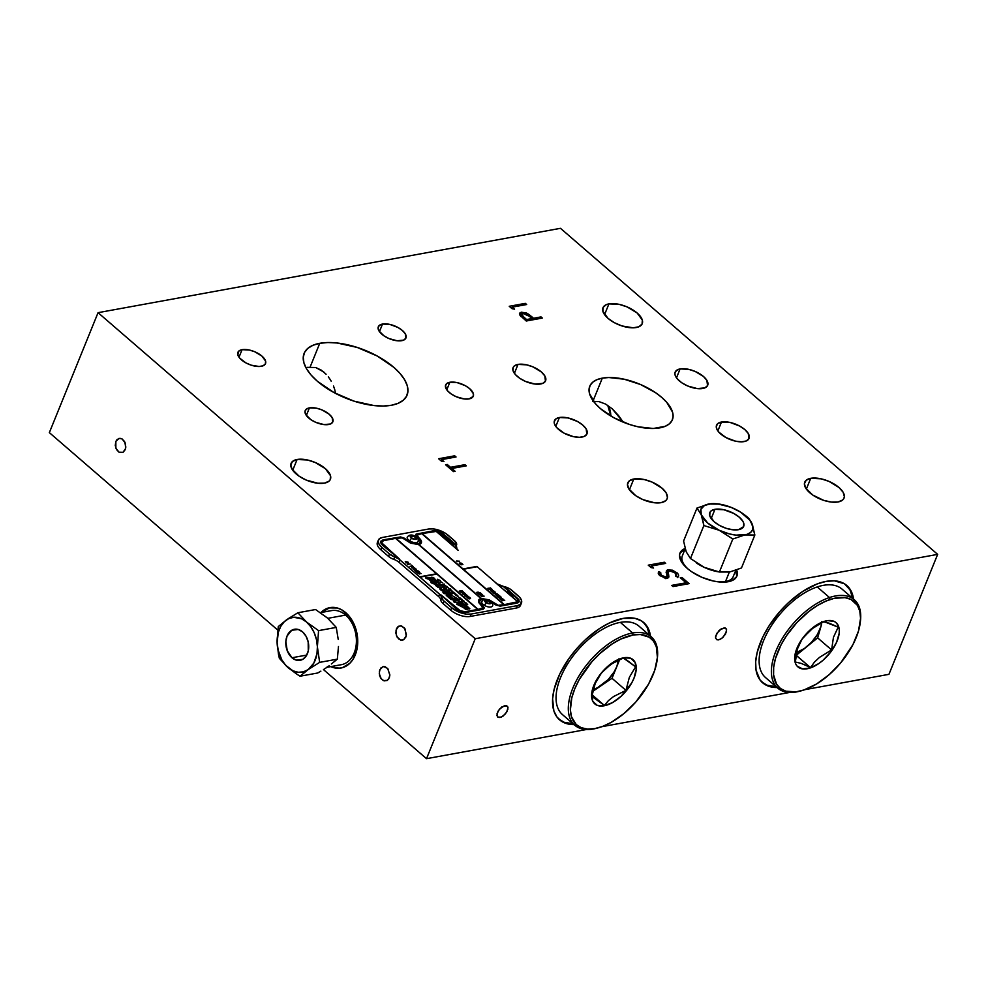 <?xml version="1.0" encoding="UTF-8"?>
<svg xmlns="http://www.w3.org/2000/svg" width="987" height="987" viewBox="0 0 987 987"><rect width="100%" height="100%" fill="white"/><g stroke="black" fill="none" stroke-linecap="round" stroke-linejoin="round"><path stroke-width="1.48" d="M846.18 584.97L850.214 590.312L852.62 598.258A64.315 33.607 130.8 0 0 846.315 585.094M826.156 581.38A64.315 33.607 -49.2 0 1 846.797 585.501A64.315 33.607 -49.2 0 1 853.558 599.072L851.152 591.127L844.477 583.798L834.373 580.812L826.156 581.38L817.113 583.959L802.776 591.41L788.601 602.539L779.853 611.545L768.614 626.56L762.803 637.01L757.165 652.37L755.66 661.808L756.042 670.185L760.101 680.068L764.974 684.509L767.997 686.002L777.077 687.544A64.315 33.607 -49.2 0 1 762.667 682.819A64.315 33.607 -49.2 0 1 768.404 626.905A64.315 33.607 -49.2 0 1 826.156 581.38M643.117 622.02L647.151 627.35L649.545 635.307A64.315 33.607 130.8 0 0 643.24 622.143M623.093 618.417A64.315 33.607 -49.2 0 1 643.721 622.538A64.315 33.607 -49.2 0 1 650.495 636.121L648.089 628.176L646.288 625.277L641.414 620.848L635.011 618.343L623.093 618.417L609.324 623.031L599.714 628.448L585.538 639.576L576.79 648.582L568.993 658.452L559.74 674.047L554.102 689.407L552.597 698.845L553.867 710.911L557.038 717.117L561.911 721.546L564.934 723.039L574.015 724.581A64.315 33.607 -49.2 0 1 559.592 719.856A64.315 33.607 -49.2 0 1 565.341 663.943A64.315 33.607 -49.2 0 1 623.093 618.417M610.78 415.996A44.588 23.293 130.8 0 0 607.758 405.361L610.78 415.996M618.565 415.576L623.241 422.165L612.187 408.778L618.565 415.576M605.599 404.065L612.187 408.778L605.599 404.065L599.06 401.623L605.599 404.065M592.817 401.536L599.06 401.623L592.817 401.536M602.304 378.144A44.588 20.702 -157.9 0 1 651.297 389.964A44.588 20.702 -157.9 0 1 672.381 419.771A44.588 20.702 -157.9 0 1 659.822 427.864A44.588 20.702 -157.9 0 1 610.842 416.033A44.588 20.702 -157.9 0 1 589.757 386.225A44.588 20.702 -157.9 0 1 602.304 378.144L593.113 400.771L602.304 378.144L608.843 377.527L624.191 379.218L640.588 384.535L655.528 392.666L661.734 397.403L666.756 402.363L672.542 412.159L673.085 416.625L672.011 420.561L669.371 423.83L665.25 426.298L653.295 428.481L637.947 426.779L629.718 424.533L613.741 417.686L600.404 408.593L595.383 403.634L589.597 393.838L589.054 389.371L590.127 385.436L592.768 382.166L596.876 379.711L602.304 378.144M331.768 666.435A30.696 21.948 -100.3 0 0 341.465 667.928M355.258 654.949A30.696 21.948 79.7 0 1 340.971 668.026A30.696 21.948 79.7 0 1 330.768 666.62L337.949 668.285L342.23 667.743L349.842 663.276L352.89 659.526L356.875 649.705L357.602 638.071L356.689 632.124L354.962 626.387L349.349 616.456L341.625 609.781L337.332 608.004L328.696 607.906L320.898 612.545A30.696 21.948 79.7 0 1 329.954 607.622A30.696 21.948 79.7 0 1 352.902 621.859A30.696 21.948 79.7 0 1 355.258 654.949M297.099 459.486A21.196 9.845 -157.9 0 1 320.38 465.099A21.196 9.845 -157.9 0 1 330.411 479.275A21.196 9.845 -157.9 0 1 324.439 483.124A21.196 9.845 -157.9 0 1 301.146 477.498A21.196 9.845 -157.9 0 1 291.128 463.322A21.196 9.845 -157.9 0 1 297.099 459.486L292.72 470.244L297.099 459.486L307.5 459.991L315.285 462.521L325.34 468.64L330.485 475.66L330.238 479.645L328.979 481.2L324.439 483.124L317.814 483.235L306.241 480.077L299.135 476.215L292.066 469.232L290.795 464.828L292.559 461.398L297.099 459.486M633.777 479.016A21.196 9.845 -157.9 0 1 657.058 484.629A21.196 9.845 -157.9 0 1 667.089 498.805A21.196 9.845 -157.9 0 1 661.117 502.654A21.196 9.845 -157.9 0 1 637.836 497.029A21.196 9.845 -157.9 0 1 627.806 482.853A21.196 9.845 -157.9 0 1 633.777 479.016L629.41 489.774L633.777 479.016L644.178 479.522L651.975 482.051L662.018 488.17L666.151 492.895L667.422 497.312L666.916 499.175L665.657 500.73L661.117 502.654L654.504 502.765L642.919 499.607L635.813 495.745L628.744 488.762L627.473 484.358L629.237 480.928L633.777 479.016M608.93 303.885A21.196 9.845 -157.9 0 1 632.223 309.511A21.196 9.845 -157.9 0 1 642.241 323.674A21.196 9.845 -157.9 0 1 636.282 327.524A21.196 9.845 -157.9 0 1 612.989 321.898A21.196 9.845 -157.9 0 1 602.971 307.734A21.196 9.845 -157.9 0 1 608.93 303.885L604.562 314.643L608.93 303.885L619.342 304.403L627.127 306.92L637.183 313.039L642.327 320.059L642.068 324.057L638.86 326.771L633.173 327.82L621.97 325.944L614.37 322.687L608.029 318.357L602.897 311.349L603.143 307.352L606.351 304.625L608.93 303.885M810.722 478.325A21.196 9.845 -157.9 0 1 834.003 483.951A21.196 9.845 -157.9 0 1 844.033 498.114A21.196 9.845 -157.9 0 1 838.062 501.964A21.196 9.845 -157.9 0 1 814.781 496.338A21.196 9.845 -157.9 0 1 804.75 482.162A21.196 9.845 -157.9 0 1 810.722 478.325L806.354 489.083L810.722 478.325L821.122 478.831L828.92 481.36L838.962 487.479L843.095 492.205L844.366 496.621L843.86 498.497L842.602 500.039L838.062 501.964L831.449 502.075L823.75 500.384L812.757 495.055L805.688 488.072L804.417 483.667L806.182 480.237L810.722 478.325M335.518 393.147L334.704 389.544L335.518 393.147M333.52 386.065L334.704 389.544L333.52 386.065M331.2 381.204L330.3 379.687L331.2 381.216M328.313 376.837L330.3 379.687L328.313 376.837M323.736 372L326.105 374.258L321.207 370.1L315.778 367.522L307.352 367.349L315.778 367.522L323.81 372.062M319.751 343.303A55.543 25.798 -157.9 0 1 380.785 358.047A55.543 25.798 -157.9 0 1 407.051 395.182A55.543 25.798 -157.9 0 1 391.42 405.262A55.543 25.798 -157.9 0 1 330.386 390.519A55.543 25.798 -157.9 0 1 304.119 353.383A55.543 25.798 -157.9 0 1 319.751 343.303L310.189 366.88L319.751 343.303L327.894 342.538L337.098 342.995L357.257 347.449L377.17 355.986L393.788 367.312L400.043 373.493L404.584 379.699L407.249 385.695L407.927 391.259L406.595 396.169L403.313 400.228L398.18 403.301L391.42 405.262L383.277 406.027L374.073 405.571L353.914 401.117L334.001 392.579L317.382 381.253L311.127 375.072L306.575 368.867L303.922 362.871L303.231 357.306L304.576 352.396L307.858 348.337L312.99 345.265L319.751 343.303M721.485 422.029A17.544 8.143 -157.9 0 1 740.756 426.68A17.544 8.143 -157.9 0 1 749.059 438.401A17.544 8.143 -157.9 0 1 744.112 441.584A17.544 8.143 -157.9 0 1 724.84 436.933A17.544 8.143 -157.9 0 1 716.55 425.212A17.544 8.143 -157.9 0 1 721.485 422.029L717.87 430.924L721.485 422.029L730.096 422.448L739.621 426.026L744.864 429.604L748.282 433.515L748.911 438.721L746.258 440.967L741.545 441.831L735.512 441.164L725.988 437.586L718.758 432.059L716.488 428.198L716.266 426.446L717.734 423.608L721.485 422.029M680.105 368.928A17.544 8.143 -157.9 0 1 699.376 373.579A17.544 8.143 -157.9 0 1 707.679 385.312A17.544 8.143 -157.9 0 1 702.744 388.496A17.544 8.143 -157.9 0 1 683.473 383.844A17.544 8.143 -157.9 0 1 675.17 372.111A17.544 8.143 -157.9 0 1 680.105 368.928L676.49 377.836L680.105 368.928L688.716 369.36L695.169 371.445L703.484 376.516L706.902 380.427L707.531 385.621L704.878 387.879L697.266 388.594L687.68 385.979L681.795 382.783L677.39 378.959L675.108 375.109L674.898 373.345L676.354 370.52L680.105 368.928M518.015 364.413A17.544 8.143 -157.9 0 1 537.286 369.064A17.544 8.143 -157.9 0 1 545.589 380.797A17.544 8.143 -157.9 0 1 540.654 383.98A17.544 8.143 -157.9 0 1 521.383 379.329A17.544 8.143 -157.9 0 1 513.08 367.596A17.544 8.143 -157.9 0 1 518.015 364.413L514.4 373.32L518.015 364.413L526.626 364.845L533.079 366.93L541.394 372L544.812 375.911L545.441 381.105L542.788 383.363L535.176 384.079L525.59 381.463L519.705 378.268L515.3 374.443L513.018 370.594L513.228 367.287L514.264 366.004L518.015 364.413M559.395 417.513A17.544 8.143 -157.9 0 1 578.666 422.165A17.544 8.143 -157.9 0 1 586.969 433.885A17.544 8.143 -157.9 0 1 582.022 437.068A17.544 8.143 -157.9 0 1 562.75 432.417A17.544 8.143 -157.9 0 1 554.46 420.696A17.544 8.143 -157.9 0 1 559.395 417.513L555.78 426.421L559.395 417.513L568.006 417.933L577.531 421.511L582.774 425.089L586.192 429L586.821 434.206L584.168 436.451L579.455 437.315L573.422 436.649L563.898 433.071L556.668 427.544L554.398 423.682L554.176 421.93L555.644 419.093L559.395 417.513M445.285 457.524L444.668 459.054L445.285 457.524M449.862 382.265A14.916 6.921 -157.9 0 1 466.234 386.225A14.916 6.921 -157.9 0 1 473.291 396.194A14.916 6.921 -157.9 0 1 469.096 398.896A14.916 6.921 -157.9 0 1 452.712 394.936A14.916 6.921 -157.9 0 1 445.655 384.967A14.916 6.921 -157.9 0 1 449.862 382.265L446.778 389.84L449.862 382.265L457.178 382.635L465.272 385.67L469.726 388.705L473.341 393.64L473.168 396.453L469.096 398.896L464.433 398.982L456.29 396.762L451.293 394.035L447.543 390.79L445.421 386.028L446.667 383.622L449.862 382.265M382.512 324.057A14.916 6.921 -157.9 0 1 398.896 328.005A14.916 6.921 -157.9 0 1 405.953 337.973A14.916 6.921 -157.9 0 1 401.746 340.675A14.916 6.921 -157.9 0 1 385.374 336.727A14.916 6.921 -157.9 0 1 378.317 326.759A14.916 6.921 -157.9 0 1 382.512 324.057L379.44 331.62L382.512 324.057L389.828 324.415L397.921 327.45L402.388 330.497L405.287 333.816L405.83 338.245L403.56 340.157L397.095 340.762L388.952 338.541L383.955 335.827L378.983 330.916L378.083 327.807L379.329 325.402L382.512 324.057M242.074 349.669A14.916 6.921 -157.9 0 1 258.458 353.63A14.916 6.921 -157.9 0 1 265.515 363.598A14.916 6.921 -157.9 0 1 261.308 366.3A14.916 6.921 -157.9 0 1 244.936 362.34A14.916 6.921 -157.9 0 1 237.879 352.371A14.916 6.921 -157.9 0 1 242.074 349.669L239.002 357.232L242.074 349.669L249.39 350.027L254.88 351.804L261.95 356.11L265.565 361.045L265.392 363.858L263.134 365.77L259.125 366.498L251.241 365.19L245.899 362.895L239.767 358.195L237.83 354.913L238.891 351.014L242.074 349.669M309.424 407.89A14.916 6.921 -157.9 0 1 325.796 411.838A14.916 6.921 -157.9 0 1 332.853 421.807A14.916 6.921 -157.9 0 1 328.659 424.509A14.916 6.921 -157.9 0 1 312.274 420.561A14.916 6.921 -157.9 0 1 305.217 410.592A14.916 6.921 -157.9 0 1 309.424 407.89L306.352 415.453L309.424 407.89L316.741 408.248L322.218 410.024L329.288 414.33L332.187 417.649L332.73 422.078L330.472 423.991L323.995 424.595L315.852 422.374L310.856 419.66L305.884 414.75L304.983 411.641L306.229 409.235L309.424 407.89M736.475 576.963A30.696 14.25 22.1 0 0 735.599 570.733L736.684 575.655M736.684 570.005A30.696 14.25 -157.9 0 1 736.87 576.149A30.696 14.25 -157.9 0 1 728.233 581.713A30.696 14.25 -157.9 0 1 694.503 573.57A30.696 14.25 -157.9 0 1 679.994 553.053A30.696 14.25 -157.9 0 1 685.101 548.476L680.24 552.51L679.5 555.212L681.351 561.603L687.322 568.45L691.591 571.72L701.88 577.309L713.169 580.973L718.647 581.886L728.233 581.713L731.972 580.64L736.623 576.692L737.363 573.978L736.684 570.005M651.05 567.587L653.579 568.043L651.26 566.044L665.694 563.404L664.35 562.232L648.262 565.169L651.05 567.587L648.262 565.169L664.35 562.232L663.72 563.774L664.35 562.232L665.694 563.404L651.26 566.044L650.741 567.315L651.26 566.044L653.579 568.043L651.05 567.587M686.101 582.774L671.666 585.402L686.101 582.774L685.471 584.304L686.101 582.774L680.29 577.753L686.101 582.774M681.943 577.457L680.29 577.753L681.943 577.457L681.425 578.727L681.943 577.457L689.099 583.638L681.943 577.457M449.998 468.578L450.516 467.295L464.951 464.667L466.308 465.839L451.873 468.467L455.155 471.317L453.514 471.613L445.581 464.754L453.514 471.613L455.155 471.317L451.873 468.467L451.355 469.75M445.581 464.754L447.234 464.458L450.516 467.295L447.234 464.458L446.716 465.741M540.382 318.431L540.999 316.901L533.572 318.258L532.955 319.788M531.475 319.677L532.499 317.32L528.39 314.051L527.946 315.149L528.39 314.051L521.296 312.188L520.322 314.594L521.432 314.483L520.322 314.594L521.296 312.188L519.483 313.249L520.112 315.433L526.268 321.009L519.717 314.865L519.458 313.323L521.296 312.188L526.651 313.076L533.572 318.258L540.999 316.901L542.356 318.073L526.268 321.009L542.356 318.073M684.213 550.24L684.682 550.055A30.696 14.25 22.1 0 0 679.71 553.917M307.352 367.349L305.97 367.781L307.352 367.349M888.942 674.331L937.65 554.373L560.48 228.318L98.058 312.669L49.35 432.627L98.058 312.669L475.228 638.725L426.52 758.682L323.452 669.581L426.52 758.682L586.512 729.492L426.52 758.682L475.228 638.725L937.65 554.373L888.942 674.331L804.849 689.666L888.942 674.331M338.96 668.1L334.593 667.471M322.083 612.187L329.695 607.733M330.46 607.548A30.696 21.948 -100.3 0 0 321.91 612.359M277.766 630.088L49.35 432.627L277.766 630.088M396.404 628.929L395.836 632.951L397.058 636.985L400.673 640.107L403.683 639.724L405.83 637.071L406.397 634.468L404.423 627.917L400.525 625.746L397.687 626.942L396.404 628.929M115.824 441.473L115.269 445.495L116.478 449.529L119.069 452.231L123.104 452.268L125.25 449.628L125.83 447.025L124.596 441.571L122.006 438.87L119.945 438.302L117.108 439.486L115.824 441.473M379.835 669.704L379.279 673.726L381.241 678.871L384.103 680.882L387.114 680.512L388.705 678.957L389.84 675.256L387.866 668.692L385.004 666.681L382.944 666.657L379.835 669.704M601.774 726.703L789.575 692.455L601.774 726.703M559.135 719.437A64.315 33.607 130.8 0 0 573.065 723.767L563.996 722.225L558.321 718.746M762.198 682.399A64.315 33.607 130.8 0 0 776.14 686.73L767.059 685.188L761.384 681.709M718.635 639.86L721.842 638.342L725.519 634.135L726.605 629.768L725.248 627.979L721.398 628.67L716.611 633.592L715.538 637.96L716.895 639.761L718.635 639.86M500.014 717.5L503.222 715.982L506.899 711.775L507.984 707.408L506.627 705.619L501.68 707.025L497.991 711.232L496.917 715.6L498.275 717.401L500.014 717.5M512.043 308.697L514.572 309.165L512.253 307.154L526.688 304.527L525.331 303.354L509.243 306.291L512.043 308.697L509.243 306.291L525.331 303.354L524.714 304.884L525.331 303.354L526.688 304.527L512.253 307.154L511.735 308.438L512.253 307.154L514.572 309.165L512.043 308.697M438.623 458.745L454.699 455.809L456.056 456.981L441.621 459.609L443.94 461.62L441.411 461.151L438.623 458.745L441.411 461.151L443.94 461.62L441.621 459.609L441.103 460.892M668.655 571.966L667.163 572.041L668.137 569.647L666.398 570.893L666.928 575.705L665.843 576.951L666.916 575.914L665.374 578.123L665.843 576.951L661.598 575.409L661.13 576.544L660.71 572.485L659.6 575.396M659.563 575.52L658.267 573.422L658.502 571.609L659.797 575.581L667.274 578.111L668.878 576.926L668.594 574.397L667.854 577.95M668.828 577.062L667.274 578.111L664.498 577.95L658.773 574.483M667.372 574.286L668.433 571.572L667.619 576.79L668.594 574.397L668.878 576.926M675.873 576.272L676.28 574.742L675.404 573.114L670.111 570.77L668.433 571.572L669.47 570.819L675.157 572.879L675.787 576.235L677.872 577.185L678.414 576.309M666.509 573.669L666.311 571.214L667.397 569.869L672.566 570.215L677.773 573.558L678.562 575.162L677.872 577.185C679.118 576.001 678.76 574.471 676.798 572.571L676.157 574.175L676.798 572.571L668.137 569.647L666.126 572.435M677.588 577.555L677.403 576.939M667.878 578.098L667.335 574.631M666.274 572.349L668.285 571.954M475.228 638.725L937.65 554.373L560.48 228.318L98.058 312.669L475.228 638.725M658.502 571.609L660.71 572.485L660.525 573.817L662.03 575.754L665.843 576.951M677.872 577.185L675.787 576.235M689.099 583.638L673.023 586.574L671.666 585.402M526.564 319.529L523.801 317.148L523.283 318.431L523.801 317.148L521.617 314.039L522.666 313.36L529.316 316.272L525.331 313.681L522.061 313.558L521.827 315.161L526.564 319.529L526.046 320.812L526.564 319.529L531.931 318.554L526.564 319.529M531.302 320.084L531.931 318.554L529.316 316.272L531.931 318.554L531.302 320.084M531.833 319.985L531.043 319.307M291.992 657.749A15.792 11.289 79.7 0 1 285.872 641.168A15.792 11.289 79.7 0 1 294.422 629.262A15.792 11.289 79.7 0 1 302.515 631.84A15.792 11.289 79.7 0 1 308.647 648.422A15.792 11.289 79.7 0 1 300.085 660.328A15.792 11.289 79.7 0 1 291.992 657.749L306.76 655.06L291.992 657.749L287.229 650.68L285.835 641.624L287.069 635.986L291.708 630.274L298.222 629.459L302.515 631.84L306.019 636.196L308.178 641.858L308.277 650.902L306.217 655.96L302.799 659.316L296.297 660.13L291.992 657.749M326.993 667.311L341.391 664.683A27.488 19.654 -100.3 0 0 356.282 643.956A27.488 19.654 -100.3 0 0 345.623 615.086L327.832 618.331L345.623 615.086A27.488 19.654 -100.3 0 0 331.533 610.608L320.393 612.643M338.22 639.354L336.259 627.411L318.567 630.631L317.395 646.806L319.652 662.363L308.141 669.605L300.048 676.218L296.828 674.158L300.048 676.218L308.141 669.605A27.772 19.863 79.7 0 1 288.007 667.582L296.828 674.158L288.007 667.582L279.37 658.329L277.113 642.784A27.772 19.863 79.7 0 1 286.366 619.984L278.272 626.597L277.113 642.784L278.272 626.597L286.366 619.984L297.877 612.754L315.569 609.522L297.877 612.754L306.513 622.007A27.772 19.863 79.7 0 1 317.395 646.806A27.772 19.863 79.7 0 1 308.141 669.605L319.652 662.363L317.395 646.806L318.567 630.631L306.513 622.007L318.567 630.631L336.259 627.411L327.622 618.158L315.569 609.522M320.874 671.148L317.752 672.986L320.874 671.148M326.648 667.533L323.847 669.334L326.648 667.533M325.204 616.332L327.622 618.158M331.373 663.98L337.344 659.143L319.652 662.363L337.344 659.143L338.467 646.534M329.251 665.756L326.944 667.101M300.048 676.218L317.752 672.986L300.048 676.218M278.519 654.554L279.37 658.329L288.007 667.582A27.772 19.863 79.7 0 1 277.113 642.784L278.519 654.554M277.113 642.784L278.05 649.964L281.85 659.921L285.749 665.374L292.954 670.815L298.197 672.27L303.379 671.863L308.141 669.605L313.817 663.128L316.963 653.85L317.395 646.806L316.469 639.625L314.236 632.803L310.831 626.794L306.513 622.007L301.566 618.775L293.694 617.282L288.673 618.639L284.244 621.761L280.703 626.461L278.285 632.42L277.113 642.784M288.981 618.207L286.366 619.984A27.772 19.863 79.7 0 1 306.513 622.007L297.877 612.754L288.981 618.207M601.071 685.718A24.848 12.979 -49.2 0 1 593.212 689.555L598.591 687.248L612.014 678.303L616.838 666.521A24.848 12.979 -49.2 0 1 601.071 685.718L612.014 678.303L625.955 690.357L629.348 677.341L635.591 666.805L623.735 657.786A29.24 15.274 -49.2 0 1 633.987 678.217A29.24 15.274 -49.2 0 1 604.106 705.791L608.436 700.61L613.569 696.551L625.955 690.357L613.569 696.551L608.436 700.61L604.106 705.791L597.172 705.335L592.78 701.301L591.62 694.28L592.323 689.987L596.148 680.623L602.687 671.431L610.928 663.819L615.308 660.982L623.735 657.786L630.668 658.243L635.048 662.289L636.22 669.309L633.987 678.217L631.68 682.967L621.168 696.242L612.532 702.596L604.106 705.791A29.24 15.274 -49.2 0 1 593.853 685.373A29.24 15.274 -49.2 0 1 623.735 657.786L611.002 664.214L601.478 672.875L595.223 683.423L591.842 696.44L604.081 705.174L591.842 696.44L595.223 683.423L601.465 672.863L605.845 668.31L613.877 662.425L623.352 658.058L635.591 666.805L629.348 677.341L625.955 690.357L612.014 678.303L616.838 666.521L614.087 671.913L608.226 679.574L592.792 691.332L601.071 685.718M618.627 660.007A24.848 12.979 -49.2 0 1 616.838 666.521L619.688 659.526L616.838 666.521L618.726 658.946M597.604 727.987A58.467 30.548 -49.2 0 1 593.335 728.986L594.779 728.603A57.012 29.783 -49.2 0 1 574.779 688.766A57.012 29.783 -49.2 0 1 633.062 634.986L632.618 632.975A58.467 30.548 130.8 0 0 572.842 688.124A58.467 30.548 130.8 0 0 593.335 728.986A58.467 30.548 -49.2 0 1 574.73 725.211A58.467 30.548 -49.2 0 1 580.011 674.294A58.467 30.548 -49.2 0 1 632.618 632.975L620.354 622.378A58.467 30.548 130.8 0 0 567.747 663.696A58.467 30.548 130.8 0 0 562.479 714.613L574.73 725.211M651.21 636.738L638.959 626.14A58.467 30.548 130.8 0 0 620.354 622.378L632.618 632.975A58.467 30.548 -49.2 0 1 651.21 636.738A58.467 30.548 -49.2 0 1 657.268 658.958M593.335 728.986A58.467 30.548 130.8 0 0 596.925 728.184L598.27 727.814A57.012 29.783 -49.2 0 1 594.779 728.603L593.335 728.986M657.194 659.649L657.354 658.267A58.467 30.548 130.8 0 0 632.618 632.975L633.062 634.986A57.012 29.783 -49.2 0 1 657.194 659.649A57.012 29.783 -49.2 0 1 598.27 727.814M594.779 728.603L602.773 726.346L611.2 722.373L623.944 713.552L635.825 702.004L648.57 684.09L654.739 670.272L657.404 657.441L656.318 646.707L653.542 641.192L649.249 637.22L640.329 634.518L633.062 634.986L620.885 639.021L612.359 643.795L599.788 653.628L592.015 661.586L579.27 679.5L574.779 688.766L571.806 697.76L570.375 710.011L571.522 716.883L576.26 724.581L581.257 727.703L587.512 729.06L594.779 728.603M592.101 694.823L604.081 705.174L592.101 694.823M379.588 675.527L380.686 678.094L383.363 680.611L387.373 680.351L389.396 677.526L389.853 674.861L387.632 668.421L383.672 666.546L380.908 667.952L379.378 671.32L379.588 675.527M123.042 452.305L125.62 448.468L125.213 442.916L122.067 438.907L118.995 438.413L115.849 441.399L115.861 448.184L119.008 452.194L123.042 452.305M507.639 706.458L504.653 705.557L499.41 709.184L496.992 713.835L497.769 717.117L501.285 717.117L505.492 713.823L507.91 709.184L507.639 706.458M719.141 630.372L715.637 636.047L715.55 638.046L716.969 639.786L719.77 639.527L723.002 637.355L726.506 631.68L726.309 628.904L724.347 627.794L719.141 630.372M398.637 638.959L401.66 640.255L403.634 639.749L406.2 635.887L405.201 629.077L401.61 625.918L398.588 626.251L396.034 630.113L396.441 635.665L398.637 638.959M493.29 593.002L494.906 591.966L491.785 591.694L494.166 591.41L495.412 592.274L493.29 593.002M431.812 577.617L434.132 578.148L433.416 577.518L431.183 577.235M461.213 601.28L461.225 601.256A1.419 0.654 -157.9 0 1 462.484 602.477A1.419 0.654 22.1 0 0 461.213 601.28L462.471 602.526A1.419 0.654 -157.9 0 1 462.089 602.736A1.419 0.654 22.1 0 0 462.484 602.502L462.076 602.761A1.419 0.654 -157.9 0 1 461.867 602.749A1.419 0.654 22.1 0 0 462.076 602.761L462.089 602.736A1.419 0.654 -157.9 0 1 461.854 602.773L461.213 601.28M442.645 582.737L440.942 582.207L442.645 582.737M378.379 540.086A14.62 6.786 -157.9 0 1 382.5 537.434L379.366 538.754L378.144 541.11L379.033 544.158L381.87 547.415A14.62 6.786 -157.9 0 1 378.379 540.086L377.404 542.48A14.62 6.786 22.1 0 0 380.896 549.821L381.87 547.415L389.47 553.991L381.87 547.415L380.896 549.821L388.496 556.384L389.47 553.991L394.726 556.952A8.772 4.071 -157.9 0 1 399.969 559.913L398.995 562.306A8.772 4.071 22.1 0 0 393.751 559.345L394.726 556.952A8.772 4.071 -157.9 0 1 389.47 553.991L388.496 556.384A8.772 4.071 22.1 0 0 393.751 559.345L394.726 556.952L398.859 559.049L419.598 576.877L399.969 559.913L398.995 562.306L438.598 596.543L439.573 594.149A8.772 4.071 -157.9 0 1 441.806 597.653L440.831 600.059A8.772 4.071 22.1 0 0 438.598 596.543L439.573 594.149L419.611 576.852L436.525 573.768L395.577 538.384L382.882 540.777L381.784 542.912L399.439 559L382.611 545.28L380.6 541.888L382.944 539.889L400.586 536.928L404.164 538.1L410.95 542.69L417.982 543.874L419.734 543.134L420.314 540.987L415.946 535.941L416.058 534.115L434.366 530.611L438.536 531.314L442.632 533.301L456.512 545.182L455.945 545.54L442.929 534.288A6.724 3.121 22.1 0 0 442.818 534.189L441.473 534.683L441.855 534.066L440.436 533.782L442.669 534.066L441.362 533.165L436.673 531.425L458.042 550.277L436.402 531.388L422.078 533.548L463.026 568.944L476.918 566.402L463.359 569.228L504.308 604.624L517.768 601.712L495.758 582.885L517.854 601.614L517.459 598.887L503.456 586.611L504.493 586.673L518.817 599.479L519.1 601.823L517.904 602.835L500.125 606.117L495.721 604.908L490.366 601.009L495.708 604.932L500.113 606.141L516.929 603.131L519.273 601.145M456.944 548.945A8.772 4.071 -157.9 0 1 456.117 545.873A8.772 4.071 -157.9 0 1 456.327 545.49A8.772 4.071 22.1 0 0 456.5 545.206L455.624 541.9L446.186 533.757L441.288 531.092L433.305 528.921L428.74 528.995L382.5 537.434L428.74 528.995A14.62 6.786 -157.9 0 1 448.221 535.312L454.452 540.703A8.772 4.071 -157.9 0 1 456.549 545.095A8.772 4.071 -157.9 0 1 456.5 545.206L455.932 545.564L442.916 534.312A6.724 3.121 22.1 0 0 442.805 534.214L441.337 534.572M441.189 534.966L442.978 534.781A14.62 6.786 22.1 0 0 442.929 534.769M443.916 536.669L444.952 536.459L443.916 536.669M466.839 597.012L469.318 598.875L470.454 598.591L470.071 597.591L468.43 596.728L470.182 598.258L468.948 598.64L466.839 597.012L468.603 598.739L470.503 598.467M467.184 597.147L467.616 597.962M483.038 608.091L478.485 601.848L479.077 599.393L480.977 598.517L418.55 544.553L410.604 543.158L402.338 537.915L395.96 538.334M480.94 598.529L418.537 544.577L410.604 543.134L402.351 537.89L395.947 538.31L478.164 609.398L395.947 538.31M463.15 591.707L460.633 592.163L459.3 591.016L460.682 591.929L461.447 591.793L460.337 590.818L462.681 591.571L461.817 590.559L463.15 591.707M465.543 593.779L463.051 594.248L461.854 592.632L463.063 594.223L465.568 593.767L463.656 592.434L461.854 592.607M470.059 598.554L468.529 596.777M467.283 596.58L464.988 595.975L464.248 594.754L465 595.951L467.283 596.58M467.85 596.099L466.098 594.556L464.26 594.729M503.938 604.686L421.72 533.609L416.835 534.929L421.387 541.172L421.313 542.949L418.895 544.516L481.335 598.455L489.268 599.862L498.238 605.302L503.938 604.686L421.72 533.609L503.913 604.698L421.708 533.634L416.736 535.299M481.631 596.604L484.136 596.136L482.594 596.025L482.631 594.84L482.335 595.79L480.533 595.383L481.619 596.617L484.136 596.16L481.631 596.604M482.507 596.222L480.879 595.469L482.507 596.222M480.361 592.903L477.868 593.384L476.758 592.385M478.67 592.99L478.016 592.126L480.398 592.903L477.881 593.36L476.733 592.36L478.695 592.99L477.757 592.175M482.137 594.445L479.62 594.902L478.288 593.755L479.67 594.667L480.447 594.532L479.324 593.557L481.668 594.31L480.805 593.286L482.137 594.445M484.136 596.16L481.619 596.617L480.62 595.284M482.335 595.79L482.618 594.865M418.932 544.503A9.352 4.343 22.1 0 0 421.35 542.85A9.352 4.343 22.1 0 0 421.363 542.838A9.352 4.343 -157.9 0 1 418.907 544.491L420.807 543.615L421.511 542.097M419.13 538.125A9.352 4.343 -157.9 0 1 421.363 542.825L421.35 542.85M487.43 599.751L481.903 599.134L479.67 600.478L479.966 602.897L484.173 607.597L483.371 609.164L466.678 612.273L461.348 611.693L456.154 608.868L440.93 594.865L460.152 610.657L464.939 611.718L477.807 609.46L436.859 574.064L419.598 576.877M478.164 609.398L483.137 607.733L478.954 602.823L478.559 600.084M443.064 603.563L444.039 601.169A8.772 4.071 -157.9 0 1 441.806 597.653L440.831 600.059A8.772 4.071 22.1 0 0 443.064 603.563L450.677 610.139L451.651 607.733L444.039 601.169L443.064 603.563M470.157 616.456L471.132 614.05A14.62 6.786 -157.9 0 1 451.651 607.733L450.677 610.139A14.62 6.786 22.1 0 0 470.157 616.456L516.398 608.017L517.373 605.623L471.132 614.05L470.157 616.456M516.398 608.017A14.62 6.786 22.1 0 0 520.507 605.364L521.481 602.971A14.62 6.786 -157.9 0 1 517.373 605.623L516.398 608.017M504.542 586.71A8.772 4.071 -157.9 0 1 511.759 590.251L517.99 595.63A14.62 6.786 -157.9 0 1 521.481 602.971M497.633 584.119A8.772 4.071 -157.9 0 0 503.851 586.562A8.772 4.071 -157.9 0 1 504.345 586.66A8.772 4.071 22.1 0 0 503.851 586.562L497.485 584.033M517.854 601.638L517.447 598.912L503.481 586.636M507.133 591.929L508.021 591.016L509.452 592.249L507.133 591.929M510.427 593.915L509.502 593.73M510.452 594.421L509.465 593.829L510.304 593.446L511.55 594.088L510.328 593.779M511.34 594.112L509.662 593.915M512.672 595.099L510.674 594.729M512.438 596.345L513.647 595.877L512.438 596.345M510.217 593.298L508.157 592.866L509.576 592.718M495.881 582.996L517.743 601.749M476.881 566.415L495.93 582.873A8.772 4.071 -157.9 0 0 496.745 583.514A8.772 4.071 -157.9 0 1 495.93 582.873L477.239 566.723L463.384 569.252M491.662 588.992L489.17 589.473L487.874 588.314M490.008 589.079L488.886 588.116L491.23 588.857L490.366 587.845L491.699 588.992L489.182 589.449L487.849 588.301L489.231 589.214L490.008 589.079L488.91 588.129M490.095 587.907L491.23 588.857M493.685 590.744L491.168 591.201L490.169 589.856L491.181 591.176L493.685 590.744L492.143 590.596L492.18 589.412L491.884 590.374L492.168 589.436M504.739 600.306L502.235 600.762L501.199 599.504L502.235 600.738L504.752 600.281L501.211 599.479M502.802 598.628L500.298 599.084L499.2 597.875L501.001 598.282L501.297 597.32L501.26 598.504L502.802 598.628M500.791 596.888L498.299 597.369L497.004 596.21M499.101 596.975L498.003 596.025L500.36 596.74L499.496 595.729L500.828 596.876L498.312 597.345L496.979 596.185L499.126 596.975L498.016 596M498.645 594.964L498.817 595.692L497.448 594.705L496.88 595.84L495.745 594.951L496.782 595.654L497.238 594.519L498.645 594.964M497.288 593.964L495.462 593.187M496.917 594.014L495.708 593.397L496.905 594.051M495.437 594.174L494.154 593.409M495.4 592.299L493.105 592.842M495.042 592.422L491.81 591.719M457.943 550.203L436.242 531.438M436.39 531.413L422.103 533.56M458.215 550.277A8.772 4.071 -157.9 0 1 457.437 549.525A8.772 4.071 -157.9 0 0 458.215 550.277M457.252 561.603L456.525 560.974L459.498 561.196L457.252 561.603M462.915 564.441L459.856 562.787L459.288 563.429L460.361 564.502L462.915 564.441L461.04 564.811L459.313 563.121M456.487 545.194L456.5 545.206A8.772 4.071 -157.9 0 1 456.327 545.49L457.018 549.056M441.831 534.09L440.473 533.807M442.657 534.09L436.661 531.45M442.225 535.361L444.101 535.916L442.225 535.361M448.629 541.394L450.146 540.987L450.985 541.863L448.629 541.394M454.513 544.762L452.848 544.997L453.526 544.207L451.565 543.886L452.971 543.418L452.095 543.874L454.513 544.762M450.541 542.554L452.416 543.109L450.541 542.554M449.319 540.679L448.616 539.901M449.566 540.642L447.925 540.037M447.925 539.062L446.617 539.161L447.925 539.062M447.456 538.655L445.556 538.075L447.456 538.655M445.569 537.014L443.817 537.199L445.569 537.014M412.603 566.094L410.098 566.55L412.147 565.933L411.505 565.107L412.615 566.069L410.111 566.526L412.603 566.094L409.913 566.365M436.488 573.78L395.577 538.408L383.684 540.568L381.685 542.27M399.353 558.95L382.598 545.305L380.686 542.702L380.772 541.209M420.203 542.554L419.907 540.123L416.341 536.521L415.761 534.498M407.89 562.022L405.275 561.64L407.89 562.022M410.173 563.984L407.68 564.465L408.05 562.726L405.891 562.886L408.384 562.417L408.013 564.157L410.197 563.984L407.693 564.441L408.063 562.701L405.879 562.874M412.122 565.946L411.258 565.169M411.641 567.883L415.28 568.376L411.641 567.883M413.257 566.649L411.616 567.833M415.231 568.364L412.813 567.081M419.623 572.164L417.131 572.645L415.811 571.498L417.97 572.25L416.872 571.3M417.933 572.25L416.835 571.3L418.229 572.201L419.191 572.028L418.093 571.078M421.141 573.57L419.315 572.805M420.77 573.632L419.561 573.015L420.758 573.669M419.635 573.854L417.97 573.299L419.327 574.027L419.561 573.04M419.29 573.78L419.228 572.966L419.093 573.842L418.019 573.003M417.871 570.646L415.379 571.128L414.392 569.795M416.107 570.301L414.306 569.881L415.391 571.103L417.908 570.646L416.539 570.671L416.391 569.363M415.897 568.944L413.183 569.215L415.897 568.944M431.664 582.601L432.849 583.662L430.986 582.614M429.37 579.418L431.874 579.48L433.071 580.529L430.875 580.788L434.749 581.985L431.603 581.898L429.37 579.418M430.369 580.862L431.59 581.923L430.369 580.862L431.59 581.923L434.712 581.985M449.369 591.398L447.666 591.447L447 590.868L448.32 590.695L445.927 589.942L447.851 590.004L449.381 591.423L447.025 590.892M448.554 590.682L447.851 590.004M477.77 609.46L436.859 574.089L419.944 577.173L440.498 595.038L443.126 600.269L451.651 607.733L458.573 611.952L466.567 614.136L471.132 614.05L517.373 605.623L520.494 604.303L521.543 600.466L519.643 597.258L510.23 589.103L504.493 586.697M486.147 599.405L481.903 599.158L479.46 601.219M484.222 608.115L482.754 609.374L466.666 612.298L461.336 611.718L456.142 608.893L440.967 594.927M463.446 601.786L463.816 601.182L461.694 600.281L463.261 600.417L462.841 600.984L464.186 601.219L463.446 601.786M466.789 603.476L466.37 604.032L467.715 604.266L466.962 604.834L467.344 604.229L465.222 603.328L466.789 603.476M435.563 579.591L434.305 578.604M434.613 579.061L433.046 578.752L434.761 579.739L433.071 578.678M438.105 581.614L436.661 582.009L435.983 581.429L436.809 581.183L434.268 579.912L436.723 580.381L436.427 580.948M436.747 581.207L435.107 580.627M435.835 580.418L434.255 579.937M443.299 585.464L439.857 583.983L440.621 585.39L443.299 585.464L440.609 585.414L439.449 584.094M444.779 589.523L443.694 588.906M448.382 590.892L445.964 589.967M447.58 591.941L450.837 592.619M431.159 578.913L427.951 578.851L426.803 577.814M430.468 580.812L429.086 579.579M433.034 580.516L430.727 580.627M454.39 602.366L454.773 601.132L453.514 601.342L454.378 602.391L453.65 601.182M440.042 586.697L441.658 588.018L441.238 588.647L437.574 587.055L440.165 587.499L440.042 586.697M439.869 589.153L443.595 589.634L444.792 590.658L441.547 590.596L440.572 589.547M440.276 580.553L439.129 580.763L437.623 579.258L440.276 580.553M445.236 585.451L443.866 584.477L445.236 585.451M447.259 586.586L446.519 587.154L446.926 586.549L444.767 585.649L447.259 586.586M452.564 592.829L454.686 593.014L452.564 592.829M455.069 593.335L453.921 593.545L455.069 593.335M457.191 595.173L455.834 595.21L457.191 595.173M457.845 595.741L457.4 596.567L457.746 595.901L456.253 595.568L457.845 595.741M469.861 608.732L465.408 604.587L461.719 603.39L457.993 603.538L464.026 605.426L467.974 608.757L469.861 608.732L468.985 609.115L464.013 605.45L458.548 603.711M460.201 599.43L460.3 598.48L461.99 599.319L460.201 599.43M462.582 606.832L456.722 604.241L467.233 609.411L465.457 609.238L462.582 606.832M467.344 609.213L463.791 605.808L456.845 603.982M459.448 598.159L460.608 598.122L459.448 598.159M459.313 597.604L457.919 596.654L459.313 597.604M456.623 594.68L454.982 594.211M455.439 594.705L454.736 593.989L455.291 594.705M455.809 593.977L454.748 593.964M453.835 592.274L452.256 592.558L453.835 592.274M451.923 590.621L450.775 590.831L451.923 590.621M450.763 589.621L451.293 590.436L448.999 589.745L450.677 589.658M448.554 588.314L450.664 589.079L449.085 589.375L448.554 588.314M443.04 584.144L444.36 584.082L443.04 584.144M452.947 591.842L451.318 591.312L452.947 591.842M448.332 593.755L444.138 593.656L442.99 592.632L444.15 593.643L448.369 593.755L445.63 591.62L442.978 591.645M443.928 592.656L442.966 591.719L443.94 592.632L442.966 592.607M455.451 602.378L456.117 600.602L455.463 602.354L460.398 603.23L455.451 602.378M460.892 602.724L460.386 603.254L460.633 601.91L459.041 600.75L456.117 600.577M448.629 587.907L446.975 587.179M441.127 581.898L439.746 580.961L441.127 581.898M456.265 599.738L454.958 600.528L456.327 599.726L451.984 598.369L447.012 594.705L446.235 595.358L450.603 599.208L454.933 600.614L450.59 599.232L446.26 594.853M436.649 584.995L434.206 584.255L438.24 584.995L439.042 585.723L436.636 586.352L435.489 585.328M439.042 585.698L436.649 586.327L435.464 585.316L436.71 584.983L434.255 584.255M436.661 583.675L433.453 583.601L432.269 582.577L435.514 582.638L436.698 583.675L433.466 583.576L432.281 582.552M425.434 577.851L427.334 578.9L425.434 577.851M450.936 593.927L448.9 593.051M449.751 593.187L452.317 593.866L450.886 593.853M459.276 599.578L449.517 594.236L448.74 594.902L452.219 597.986L459.276 599.578L452.206 598.011L448.764 594.396M446.556 588.918L444.582 588.857L446.556 588.918M445.532 588.153L441.769 586.92L444.347 586.969L445.544 588.129L444.718 588.375L441.781 586.895M439.795 583.021L438.931 583.539L437.401 582.441L439.795 583.021M434.095 578.148L431.615 577.617M463.458 601.799L465.95 602.749L465.21 603.304L465.58 602.699L463.458 601.799M444.792 590.658L441.547 590.596L440.362 589.535M457.376 602.588L458.128 601.897L459.239 602.699L457.376 602.588M465.074 593.643L463.31 592.545L462.15 592.99M446.21 592.805L444.002 592.225L446.21 592.805M448.999 540.716L448.098 540.173M449.702 541.209L450.726 541.912L449.702 541.209M462.459 564.626L460.164 562.972L461.422 563.207L462.484 564.009L461.99 564.761L459.609 563.367M503.123 600.355L501.519 599.627L503.123 600.355M467.073 596.37L465.198 595.852L464.667 594.742L466.888 595.124L467.073 596.37M464.828 593.397L463.1 594.001L462.187 592.743L464.828 593.397M448.283 587.907L447.197 587.425M441.522 584.847L439.955 584.6M500.36 596.74L499.237 595.778M413.516 567.957L412.122 567.759L413.516 567.957M419.191 572.028L418.069 571.054L419.66 572.164L417.143 572.62L415.811 571.473M495.795 594.211L495.721 593.372M467.406 596.259L466.357 594.865L464.544 595.025M491.884 590.374L490.181 589.831M492.057 590.794L490.428 590.041L492.057 590.794M461.2 599.245L460.312 598.776L461.2 599.245M512.438 595.112L510.859 594.84M451.38 590.288L449.011 589.72M450.973 589.93L450.01 589.844L450.973 589.93M509.934 592.632L510.279 593.31L508.169 592.842M509.391 592.731L508.7 592.854L509.391 592.731M416.28 570.72L414.651 569.968L416.28 570.72M434.095 579.209L433.453 578.9L434.095 579.209M447.938 539.038L446.617 539.136M443.817 587.808L444.964 587.746L443.817 587.808M444.816 589.523L443.656 588.881L444.816 589.523M427.963 578.826L426.766 577.79L430.011 577.888L431.196 578.913L427.963 578.826M452.317 593.866L449.628 593.051M437.13 580.738L436.377 580.936L438.142 581.602L435.995 581.405M490.564 603.069A2.924 1.357 22.1 0 0 489.12 601.305L489.268 600.935A2.924 1.357 -157.9 0 1 490.662 602.909A2.924 1.357 -157.9 0 1 486.653 602.675A2.924 1.357 -157.9 0 1 485.246 600.701A2.924 1.357 -157.9 0 1 489.268 600.935L485.172 600.935M481.841 601.367A5.848 2.714 22.1 0 0 484.555 605.45A2.344 0.629 -59.5 0 1 486.381 602.847A3.504 1.629 -157.9 0 1 485.049 600.084A3.504 1.629 -157.9 0 1 489.527 600.762A2.344 0.629 -59.5 0 1 489.947 600.676A2.344 0.629 120.5 0 0 489.527 600.762A3.504 1.629 -157.9 0 1 490.872 603.526A3.504 1.629 -157.9 0 1 486.381 602.847A2.344 0.629 120.5 0 0 484.555 605.45A5.848 2.714 22.1 0 0 492.513 606.08M490.551 603.156L489.12 601.305A2.924 1.357 22.1 0 0 485.197 600.898M489.527 600.762L491.255 602.65L489.503 603.81L486.381 602.847L484.666 600.96L486.406 599.8L489.527 600.762M486.653 602.675L489.244 603.476L490.699 602.514L489.268 600.935L486.665 600.133L485.209 600.812L486.653 602.675M416.07 538.68A2.924 1.357 22.1 0 0 414.762 536.99L414.91 536.632A2.924 1.357 -157.9 0 1 416.181 538.507A2.924 1.357 -157.9 0 1 412.023 538.186A2.924 1.357 -157.9 0 1 410.752 536.311A2.924 1.357 -157.9 0 1 414.91 536.632L410.752 536.311M407.36 536.94A5.848 2.714 22.1 0 0 409.802 540.888A2.344 0.74 -57.8 0 1 411.739 538.347A3.504 1.629 -157.9 0 1 410.654 535.633A3.504 1.629 -157.9 0 1 415.194 536.472A2.344 0.74 -57.8 0 1 415.675 536.41A2.344 0.74 122.2 0 0 415.194 536.472A3.504 1.629 -157.9 0 1 416.28 539.186A3.504 1.629 -157.9 0 1 411.739 538.347A2.344 0.74 122.2 0 0 409.802 540.888A5.848 2.714 22.1 0 0 418.007 541.715M416.045 538.828L414.762 536.99A2.924 1.357 22.1 0 0 410.715 536.496M415.194 536.472L416.736 538.692L414.848 539.408L411.739 538.347L410.16 536.459L412.085 535.41L415.194 536.472M412.023 538.186L414.614 539.075L416.218 538.199L414.91 536.632L412.319 535.744L410.74 536.348L412.023 538.186M714.958 509.304A18.272 8.488 -157.9 0 1 735.031 514.153A18.272 8.488 -157.9 0 1 743.68 526.367A18.272 8.488 -157.9 0 1 738.535 529.686A18.272 8.488 -157.9 0 1 718.462 524.837A18.272 8.488 -157.9 0 1 709.813 512.623A18.272 8.488 -157.9 0 1 714.958 509.304L711.195 518.582L714.958 509.304L711.047 510.958L709.961 512.302L709.752 515.745L714.181 521.79L719.646 525.516L726.198 528.316L732.823 529.785L738.535 529.686L743.532 526.7L743.742 523.246L742.866 521.272L739.312 517.2L733.847 513.474L723.927 509.748L714.958 509.304M683.584 541.036L696.982 508.058L683.584 541.036L686.199 551.795L690.468 558.531L703.867 525.553L701.251 514.77L696.982 508.058L708.826 504.012L696.982 508.058L701.251 514.77A27.772 12.893 -157.9 0 1 708.826 504.012L717.5 503.851L730.997 507.306L740.558 512.117L749.836 520.137L752.81 526.157L752.587 529.661L750.601 532.474L746.999 534.399L735.994 535.139L729.331 533.905L719.165 530.253L732.81 539.025L744.667 534.979L754.858 535.003L752.242 524.22A27.772 12.893 -157.9 0 1 744.667 534.979A27.772 12.893 -157.9 0 1 719.165 530.253L707.642 522.974L701.251 514.77L700.906 509.329L704.496 505.443L711.565 503.641L719.56 504.135L708.826 504.012A27.772 12.893 -157.9 0 1 720.387 504.271A27.772 12.893 -157.9 0 1 734.328 508.737L734.328 508.737A27.772 12.893 -157.9 0 1 741.928 513.018A27.772 12.893 -157.9 0 1 752.242 524.22L749.17 518.817L742.175 513.191M744.753 515.004L747.973 517.509L751.317 522.135L754.858 535.003L741.471 567.981L754.858 535.003L744.667 534.979L732.81 539.025L719.412 572.004L729.615 572.028L741.471 567.981M719.412 572.004L732.81 539.025L719.165 530.253L703.867 525.553L690.468 558.531L704.089 567.291L719.412 572.004M703.361 522.555L703.867 525.553L719.165 530.253A27.772 12.893 -157.9 0 1 701.251 514.77L703.361 522.555M719.141 581.935A27.488 12.757 22.1 0 0 725.482 581.602L729.344 572.078L725.482 581.602A27.488 12.757 22.1 0 0 733.218 576.618L735.759 570.338M685.188 548.784L682.288 555.94A27.488 12.757 22.1 0 0 688.667 569.561M718.807 571.892A27.488 12.757 -157.9 0 1 696.328 562.886M797.126 652.247L796.62 651.815L797.126 652.247A24.848 12.979 -49.2 0 1 796.484 652.456L797.126 652.247A24.848 12.979 -49.2 0 0 806.947 646.584L817.655 637.873L820.95 626.486A24.848 12.979 -49.2 0 1 806.947 646.584L817.655 637.873L831.597 649.927L833.46 637.294L838.197 627.152L823.713 621.551A29.24 15.274 -49.2 0 1 838.284 637.639A29.24 15.274 -49.2 0 1 810.265 667.952L814.423 662.141L819.432 657.416L831.597 649.927L819.432 657.416L814.423 662.141L810.265 667.952L802.616 668.915L797.163 666.188L795.534 663.548L794.782 656.244L797.397 647.201L802.999 637.762L815.04 626.029L819.42 623.377L827.735 620.601L834.41 621.514L836.803 623.315L839.246 629.299L839.197 633.259L836.569 642.303L830.968 651.728L823.232 660.093L818.926 663.474L810.265 667.952A29.24 15.274 -49.2 0 1 795.682 651.864A29.24 15.274 -49.2 0 1 823.713 621.551L811.265 629.262L801.975 639.231L797.237 649.372L795.374 662.006L801.333 663.437L810.179 667.348L801.333 663.437L795.374 662.006L797.237 649.372L801.975 639.231L806.231 634.012L814.078 627.14L823.38 621.798L829.364 623.241L838.197 627.152L833.46 637.294L831.597 649.927L817.655 637.873L820.95 626.486L817.384 634.493L811.61 642.204L804.491 648.434L797.126 652.247M821.727 622.612A24.848 12.979 -49.2 0 1 820.95 626.486L821.813 621.588M854.286 599.701L842.022 589.103A58.467 30.548 130.8 0 0 817.236 586.932L829.487 597.53A58.467 30.548 130.8 0 0 773.87 656.713A58.467 30.548 130.8 0 0 799.988 691.134L801.333 690.777A57.012 29.783 -49.2 0 1 775.868 657.206A57.012 29.783 -49.2 0 1 830.092 599.504L829.487 597.53L817.236 586.932A58.467 30.548 130.8 0 0 768.663 630.261A58.467 30.548 130.8 0 0 765.542 677.576L777.805 688.173A58.467 30.548 -49.2 0 1 780.914 640.859A58.467 30.548 -49.2 0 1 829.487 597.53A58.467 30.548 -49.2 0 1 854.286 599.701A58.467 30.548 -49.2 0 1 860.331 621.921M860.257 622.612L860.43 621.218A58.467 30.548 130.8 0 0 829.487 597.53L830.092 599.504A57.012 29.783 -49.2 0 1 860.257 622.612A57.012 29.783 -49.2 0 1 803.874 689.999A57.012 29.783 -49.2 0 1 801.333 690.777M800.667 690.949A58.467 30.548 -49.2 0 1 777.805 688.173M803.874 689.999L816.496 684.028L829.166 674.676L840.788 662.746L852.941 644.622L858.53 630.89L860.553 618.355L859.8 611.2L857.419 605.327L850.967 599.43L844.995 597.641L834.101 598.356L825.959 601.083L817.47 605.475L808.958 611.372L796.879 622.55L786.528 635.64L781.038 644.881L775.437 658.613L773.685 667.175L773.586 674.874L776.547 684.176L780.495 688.519L785.837 691.196L796.015 691.838L803.874 689.999M795.991 655.208L810.179 667.348L796.238 655.294L806.947 646.584L795.991 655.208M341.971 667.841L340.971 668.026M448.012 458.449L448.629 456.907M330.953 607.449L329.954 607.622M558.654 719.042L559.592 719.856M761.717 681.992L762.667 682.819M666.83 576.297L665.855 578.69M521.617 314.039L520.642 316.445M456.549 545.095L455.575 547.501M481.755 601.527C483.186 600.17 483.605 597.727 489.934 600.676C492.279 602.144 493.155 603.896 492.599 605.919M407.273 537.125C409.136 534.572 411.937 534.337 415.663 536.41C417.834 537.829 418.648 539.531 418.106 541.53M718.696 503.975L720.387 504.271"/></g></svg>
